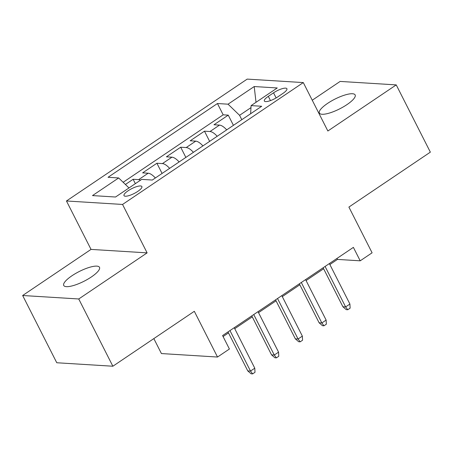 <?xml version="1.0" encoding="UTF-8"?>
<svg xmlns="http://www.w3.org/2000/svg" width="453" height="453" viewBox="0 0 453 453"><rect width="100%" height="100%" fill="white"/><g stroke="black" fill="none" stroke-linecap="round" stroke-linejoin="round"><path stroke-width="0.68" d="M91.319 276.993A20.051 5.425 -26.9 0 0 99.496 267.321A20.051 5.425 -26.9 0 0 71.908 275.792A20.051 5.425 -26.9 0 0 63.731 285.464A20.051 5.425 -26.9 0 0 91.319 276.993M346.97 104.609A20.051 5.425 -26.9 0 0 355.152 94.932A20.051 5.425 -26.9 0 0 327.564 103.403A20.051 5.425 -26.9 0 0 319.388 113.08A20.051 5.425 -26.9 0 0 346.97 104.609M137.786 191.387A10.028 2.712 -26.9 0 0 141.88 186.551A10.028 2.712 -26.9 0 0 128.086 190.787A10.028 2.712 -26.9 0 0 123.997 195.622A10.028 2.712 -26.9 0 0 137.786 191.387M153.833 338.601L161.421 353.561L217.519 357.038L229.411 349.02L222.582 335.565L353.385 247.372L360.209 260.82L372.1 252.802L348.895 207.072L430.35 152.146L396.233 84.898L340.135 81.421L312.247 100.226M22.65 295.503L56.767 362.751L112.865 366.228L78.743 298.974L147.117 252.87L122.553 204.45L66.455 200.979L91.025 249.399L22.65 295.503L78.743 298.974M122.553 204.45L303.295 82.576L247.196 79.105L66.455 200.979M226.698 129.875A12.531 5.045 -124 0 0 219.512 125.102L213.98 124.762L228.25 115.136L233.425 125.339M217.185 136.285A12.531 5.045 -124 0 0 209.999 131.517L204.467 131.172L209.643 141.376M204.467 131.172L190.198 140.792L195.73 141.138A12.531 5.045 -124 0 1 202.916 145.911M179.133 161.942A12.531 5.045 -124 0 0 171.953 157.174L166.415 156.829L180.685 147.208L185.86 157.412M155.351 177.978A12.531 5.045 -124 0 0 148.171 173.21L142.633 172.865L156.902 163.244L162.078 173.448M273.544 92.82L268.312 96.347A9.711 2.627 -26.9 0 0 264.348 101.03A9.711 2.627 -26.9 0 0 277.712 96.925L282.944 93.397A9.711 2.627 -26.9 0 0 286.902 88.714A9.711 2.627 -26.9 0 0 273.544 92.82L276.132 97.922M250.979 107.627L239.575 115.317L228.052 104.184L217.44 103.527L108.041 177.287L118.658 177.95L92.497 195.588L115.538 197.015L141.698 179.377L152.31 180.034L261.709 106.268L251.098 105.611L250.622 113.743M228.052 104.184L254.212 86.54L277.253 87.967L251.098 105.611M228.25 115.136L223.17 114.824L123.137 182.276M140.549 180.147A12.531 5.045 56 0 0 138.658 179.626L133.12 179.28L125.413 184.479M156.902 163.244L162.44 163.59A12.531 5.045 56 0 1 169.62 168.357M180.685 147.208L186.217 147.553A12.531 5.045 56 0 1 193.403 152.321M241.794 119.694L239.575 115.317M217.519 357.038L194.314 311.302L112.865 366.228M303.295 82.576L327.859 131.002L396.233 84.898M329.869 264.535L337.468 259.41L360.209 260.82M223.08 336.545L228.488 332.893M234.739 328.68L252.27 316.857M258.521 312.644L276.053 300.82M282.304 296.607L299.835 284.784M306.086 280.571L323.618 268.748M336.97 258.437L337.468 259.41M223.17 114.824L217.44 103.527M133.12 179.28L135.345 183.658M118.658 177.95L128.997 187.938M256.013 102.293L254.212 86.54M147.117 252.87L91.025 249.399M323.119 267.774L342.904 306.766L345.633 306.936L325.09 266.449M349.914 304.048L350.129 308.148L347.751 309.75L345.633 306.936L349.914 304.048L329.371 263.561M347.751 309.75L346.234 309.659L342.904 306.766M299.342 283.81L319.122 322.802L321.851 322.972L301.307 282.485M326.132 320.084L326.347 324.184L323.969 325.786L321.851 322.972L326.132 320.084L305.588 279.597M323.969 325.786L322.451 325.696L319.122 322.802M275.56 299.846L295.339 338.838L298.068 339.008L277.53 298.521M302.349 336.12L302.564 340.22L300.186 341.822L298.068 339.008L302.349 336.12L281.811 295.633M300.186 341.822L298.669 341.732L295.339 338.838M251.777 315.883L271.557 354.875L274.286 355.039L253.748 314.558M278.567 352.157L278.782 356.256L276.404 357.859L274.286 355.039L278.567 352.157L258.029 311.67M276.404 357.859L274.892 357.768L271.557 354.875M227.995 331.919L247.774 370.911L250.503 371.075L229.965 330.588M254.784 368.193L254.999 372.292L252.621 373.895L250.503 371.075L254.784 368.193L234.246 327.706M252.621 373.895L251.109 373.799L247.774 370.911M209.999 131.517L219.512 125.102M138.658 179.626L148.171 173.21M162.44 163.59L171.953 157.174M186.217 147.553L195.73 141.138M270.469 100.6L268.312 96.347"/></g></svg>
